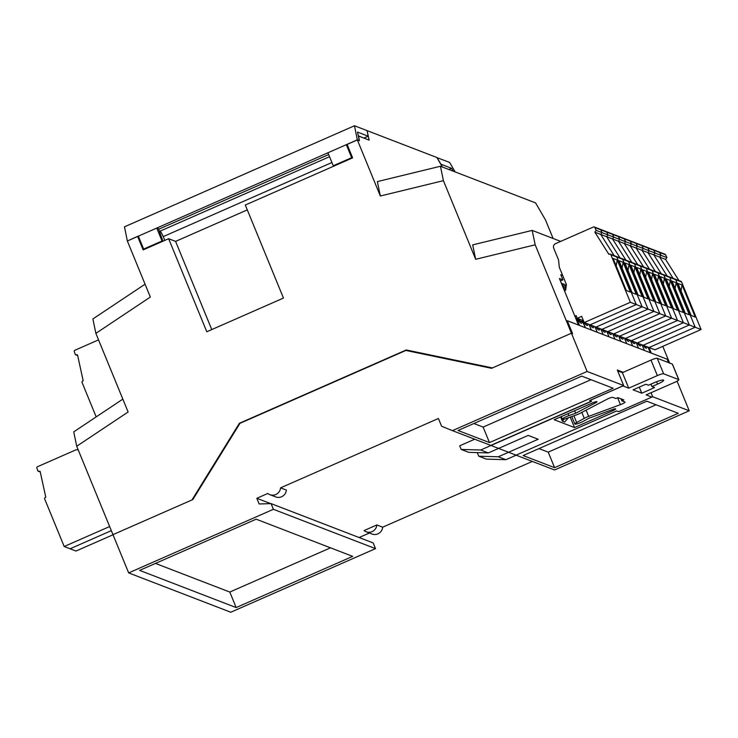 <?xml version="1.0" encoding="UTF-8"?>
<svg xmlns="http://www.w3.org/2000/svg" width="738" height="738" viewBox="0 0 738 738"><rect width="100%" height="100%" fill="white"/><g stroke="black" fill="none" stroke-linecap="round" stroke-linejoin="round"><path stroke-width="1.11" d="M560.686 241.391L532.199 230.413L535.179 244.813L571.433 333.216L492.43 367.921L406.241 349.969L239.361 423.298L191.972 499.94L112.969 534.653L76.715 446.25L73.745 431.85L122.84 399.129M535.179 244.813L475.669 259.296L472.689 244.887L532.199 230.413M138.624 236.852L137.637 236.474L127.351 240.985L150.34 297.054L95.866 333.364L92.887 318.954L145.063 284.185M367.09 130.746L369.148 140.128L358.474 136.013L359.434 140.737L357.349 139.934L380.338 196.004L377.367 181.594L440.438 166.253L443.418 180.662L475.669 259.296M442.403 167.009L436.85 157.498L367.229 130.681M562.651 275.422L560.788 274.711L562.909 279.877L559.432 278.54L578.509 325.061L567.291 320.735L572.596 333.659L571.433 333.216L587.116 371.463L452.44 430.641L441.592 426.25L438.418 418.492L280.578 487.846L286.381 490.078A8.007 7.814 111.1 0 1 275.698 496.914L269.896 494.681A8.007 7.814 111.1 0 1 267.802 493.464L256.824 498.288L259.149 503.971L271.077 503.62L273.401 509.303L128.661 572.9L112.969 534.653L192.839 499.561L239.961 423.335L405.863 350.449L491.563 368.308L571.433 333.216L572.596 333.659L567.291 320.735L667.078 359.175L651.294 353.096L649.006 347.515M469.728 363.603L406.241 349.969M239.868 423.492L239.361 423.298M247.295 209.887L175.598 241.391L168.642 238.706L143.144 249.905L137.637 236.474M357.349 139.934L347.128 144.427L352.635 157.867L245.302 205.026L283.466 298.069L206.797 331.759L168.642 238.706M364.314 138.264L358.299 135.838M76.715 446.25L128.117 411.998L95.866 333.364M443.418 180.662L380.338 196.004M553.094 238.457L545.52 219.989L535.585 202.904L440.438 166.253M668.49 362.616L667.078 359.175L668.49 362.616M662.798 346.362L669.643 363.059M211.769 329.572L175.598 241.391M561.415 283.383L562.024 283.613M564.275 284.481L566.101 285.182M560.428 280.966L562.909 279.877M270.698 503.63L256.824 498.288M369.406 533.011L359.12 537.532M364.102 530.557L376.878 524.939L382.681 527.181A8.007 7.814 111.1 0 1 371.998 534.017L366.196 531.775A8.007 7.814 111.1 0 1 364.102 530.557M532.347 461.416L382.681 527.181M623.195 372.303L617.309 370.033L623.665 385.55L587.116 371.463M651.036 392.727L652.678 396.721L618.629 411.675L616.802 410.974M677.069 381.168L689.227 410.798L652.678 396.721M613.167 388.243L581.729 376.131L458.04 430.475L489.488 442.588L613.167 388.243M452.44 430.641L490.779 445.401L591.406 401.195L589.625 400.503L623.665 385.55M678.259 413.317L646.82 401.204L523.131 455.549L554.579 467.661L678.259 413.317M689.227 410.798L554.552 469.968L516.074 455.152L616.7 410.937L618.629 411.675M490.779 445.401L516.074 455.152M273.401 509.303L375.513 548.638L373.179 542.947L271.077 503.62M352.69 556.369L256.151 519.183L139.62 570.382L236.16 607.568L352.69 556.369M375.513 548.638L230.763 612.236L128.661 572.9M280.578 487.846A8.007 7.814 111.1 0 1 269.896 494.681M155.46 563.417L229.795 592.051L330.486 547.817M229.795 592.051L236.16 607.568M538.971 448.593L548.214 452.154L656.064 404.765M548.214 452.154L554.579 467.661M473.879 423.52L483.122 427.081L590.972 379.692M483.122 427.081L489.488 442.588M376.878 524.939A8.007 7.814 111.1 0 1 366.196 531.775M469.497 363.705L470.355 363.327M436.905 157.609L449.608 162.415L455.161 171.926M453.224 171.179L451.545 168.301L440.89 164.196L437.016 157.563M448.842 169.491L451.545 168.301M516.166 455.189L505.89 459.7L498.288 456.776L538.159 439.258L528.177 435.411L488.316 452.929L480.715 450.005L461.176 449.433L459.691 445.817L474.709 439.221M651.857 397.081L646.137 394.876L674.753 382.302A5.655 0.867 157.7 0 0 678.831 379.71A5.655 0.867 157.7 0 0 678.711 379.609L663.628 373.797A5.655 0.867 157.7 0 0 657.355 375.596L628.73 388.17L622.927 385.937L589.708 400.531L591.627 401.269L480.715 450.005M624.966 402.035L621.82 400.826L623.85 399.931L617.937 397.653L615.898 398.548L612.752 397.339A3.958 0.609 157.7 0 0 606.793 399.359L580.326 413.179A5.655 0.867 -22.3 0 1 575.861 415.107L566.184 418.511A5.655 0.867 -22.3 0 1 562.31 419.212A5.655 0.867 -22.3 0 1 568.897 415.623L575.677 413.243L595.723 402.745A3.958 0.609 157.7 0 0 596.996 401.693A3.958 0.609 157.7 0 0 592.531 402.883L554.192 419.728L574.496 427.551L612.835 410.706A3.958 0.609 157.7 0 0 615.686 408.889A3.958 0.609 157.7 0 0 612.964 409.387L588.804 418.308L583.481 421.241A5.655 0.867 -22.3 0 1 578.029 423.566A5.655 0.867 -22.3 0 1 574.837 424.036A5.655 0.867 -22.3 0 1 576.664 422.542L584.275 418.354A5.655 0.867 -22.3 0 1 588.666 416.389L620.437 404.618A3.958 0.609 157.7 0 0 625.049 402.109A3.958 0.609 157.7 0 0 624.966 402.035M654.089 382.773L648.471 385.236L645.861 384.23L633.084 389.849L641.783 393.197L654.56 387.588L651.949 386.583L657.576 384.111A8.478 1.301 157.7 0 0 663.683 380.218A8.478 1.301 157.7 0 0 654.089 382.773M678.831 379.71L672.466 364.203A5.655 0.867 157.7 0 0 672.346 364.102L657.263 358.29A5.655 0.867 157.7 0 0 650.99 360.089L622.374 372.662L617.641 370.845M628.73 388.17L622.374 372.662M488.316 452.929L468.778 452.357L461.176 449.433M505.89 459.7L486.36 459.128L478.759 456.204L477.283 452.606M478.759 456.204L498.288 456.776M620.437 404.618L617.641 397.782M621.82 400.826L620.999 398.834M575.677 413.243L574.644 410.743M595.723 402.745L595.354 401.85M574.496 427.551L570.216 417.099M588.666 416.389L586.11 410.162M641.783 393.197L639.293 387.118M651.949 386.583L650.953 384.147M564.09 419.147L562.338 421.121L560.612 416.905M568.472 417.708L564.662 422.016L562.338 421.121M584.182 322.469A18.653 2.952 66.3 0 1 583.131 320.873L582.55 320.652L585.446 327.737L579.551 325.458L576.655 318.382L577.236 318.604A18.653 2.952 66.3 0 0 581.507 323.216A18.653 2.952 66.3 0 0 581.968 320.43L585.446 327.737L591.341 330.006L589.053 324.425L591.341 330.006L597.236 332.275L594.948 326.694L597.236 332.275L603.13 334.545L600.843 328.964L603.13 334.545L609.025 336.814L606.737 331.233L609.025 336.814L614.92 339.083L612.632 333.502L614.92 339.083L620.815 341.353L618.527 335.781L620.815 341.353L626.71 343.622L624.422 338.05L626.71 343.622L632.604 345.901L630.317 340.319L632.604 345.901L638.499 348.17L636.211 342.589L638.499 348.17L644.394 350.439L642.106 344.858L644.394 350.439L650.289 352.709L648.001 347.128M584.247 322.571A18.653 2.952 66.3 0 0 587.402 325.486A18.653 2.952 66.3 0 0 587.965 324M575.825 318.502L576.655 318.382M564.598 285.274L566.323 285.172M561.526 283.641L562.384 283.595L564.136 287.857L563.472 288.383M565.898 288.447L564.192 284.287L562.384 283.595M565.889 288.53L564.136 287.857M564.136 290.006L565.88 288.604M621.212 258.678A1.135 1.107 111.1 0 1 622.651 259.269L642.161 306.824L596.009 327.1A18.653 2.952 66.3 0 0 599.191 330.024A18.653 2.952 66.3 0 0 599.754 328.548M590.142 324.84A18.653 2.952 66.3 0 0 593.297 327.755A18.653 2.952 66.3 0 0 593.859 326.279M607.826 331.657A18.653 2.952 66.3 0 0 610.981 334.563A18.653 2.952 66.3 0 0 611.544 333.087M601.931 329.388A18.653 2.952 66.3 0 0 605.086 332.294A18.653 2.952 66.3 0 0 605.649 330.818M644.781 267.765A1.135 1.107 111.1 0 1 646.23 268.346L665.731 315.901L619.579 336.187A18.653 2.952 66.3 0 0 622.771 339.111A18.653 2.952 66.3 0 0 623.333 337.626M613.721 333.927A18.653 2.952 66.3 0 0 616.876 336.832A18.653 2.952 66.3 0 0 617.438 335.356M631.405 340.735A18.653 2.952 66.3 0 0 634.56 343.65A18.653 2.952 66.3 0 0 635.123 342.164M625.51 338.465A18.653 2.952 66.3 0 0 628.665 341.38A18.653 2.952 66.3 0 0 629.228 339.895M643.195 345.283A18.653 2.952 66.3 0 0 646.35 348.188A18.653 2.952 66.3 0 0 646.912 346.712M637.3 343.004A18.653 2.952 66.3 0 0 640.455 345.919A18.653 2.952 66.3 0 0 641.018 344.443M630.409 292.1L617.254 260.025L613.13 258.438L626.285 290.514L630.409 292.1M564.422 290.717L565.686 290.163L566.406 284.564L559.293 267.239L558.565 260.016L553.685 248.125A3.395 3.312 111.1 0 1 555.483 243.678L593.435 227A1.135 1.107 111.1 0 1 594.865 227.535L596.175 230.376L594.846 232.156L608.905 254.361L609.422 254.14A1.135 1.107 111.1 0 1 610.861 254.721L630.372 302.285L584.219 322.561L581.673 316.353L577.227 318.309L581.858 320.089A16.476 2.601 -113.7 0 1 581.443 321.454A16.476 2.601 -113.7 0 1 581.018 321.445L580.963 321.427A16.476 2.601 -113.7 0 1 578.491 318.798M615.317 256.409A1.135 1.107 111.1 0 1 616.756 256.999L636.267 304.554L630.372 302.285M627.097 260.948A1.135 1.107 111.1 0 1 627.927 260.929L616.147 256.39A1.135 1.107 111.1 0 1 616.756 256.999L636.267 304.554L590.114 324.831L584.219 322.561M583.463 320.707L581.858 320.089M665.593 254.785L659.698 252.516A1.135 1.107 111.1 0 0 659.099 251.953A1.135 1.107 111.1 0 1 659.698 252.516L661.008 255.348L666.903 257.617L665.593 254.785A1.135 1.107 111.1 0 0 664.993 254.223L600.16 229.25A1.135 1.107 111.1 0 1 600.76 229.813L602.07 232.645L596.175 230.376M594.265 226.981L600.16 229.25A1.135 1.107 111.1 0 1 600.76 229.813L602.07 232.645L600.741 234.426L594.846 232.156M600.741 234.426L614.164 255.625L600.741 234.426L602.07 232.645L607.964 234.915L606.636 236.695L600.741 234.426M577.227 318.309L576.101 315.569L574.847 316.122M576.24 315.91L574.985 316.464M616.175 265.855L617.254 260.025M636.304 294.37L623.149 262.294L619.025 260.708L632.18 292.783L636.304 294.37M632.992 263.226A1.135 1.107 111.1 0 1 633.822 263.198L627.927 260.929A1.135 1.107 111.1 0 1 628.545 261.538L648.056 309.093L636.267 304.554L590.114 324.831L596.009 327.1L642.161 306.824L622.651 259.269L610.861 254.721M585.723 324.434L587.291 323.742A16.476 2.601 -113.7 0 1 586.913 323.714L586.858 323.696A16.476 2.601 -113.7 0 1 586.359 323.382M666.903 257.617L665.575 259.398L659.689 257.128L661.008 255.348L659.689 257.128L653.794 254.859L655.113 253.079L653.794 254.859L647.899 252.59L649.219 250.809L647.899 252.59L642.005 250.32L643.324 248.54L642.005 250.32L636.11 248.051L637.429 246.261L636.11 248.051L630.215 245.772L631.534 243.992L630.215 245.772L624.32 243.503L625.639 241.723L624.32 243.503L618.426 241.234L619.745 239.453L618.426 241.234L612.531 238.964L613.85 237.184L612.549 234.352L613.85 237.184L619.745 239.453L618.444 236.621L619.745 239.453L625.639 241.723L624.33 238.891L625.639 241.723L631.534 243.992L630.224 241.16L631.534 243.992L637.429 246.261L636.119 243.429L637.429 246.261L643.324 248.54L642.014 245.699L643.324 248.54L649.219 250.809L647.909 247.977L649.219 250.809L655.113 253.079L653.803 250.247L655.113 253.079L661.008 255.348L659.698 252.516L653.803 250.247A1.135 1.107 111.1 0 0 653.213 249.684A1.135 1.107 111.1 0 1 653.803 250.247L647.909 247.977A1.135 1.107 111.1 0 0 647.318 247.414A1.135 1.107 111.1 0 1 647.909 247.977L642.014 245.699A1.135 1.107 111.1 0 0 641.423 245.145A1.135 1.107 111.1 0 1 642.014 245.699L636.119 243.429A1.135 1.107 111.1 0 0 635.529 242.867A1.135 1.107 111.1 0 1 636.119 243.429L630.224 241.16A1.135 1.107 111.1 0 0 629.634 240.597A1.135 1.107 111.1 0 1 630.224 241.16L624.33 238.891A1.135 1.107 111.1 0 0 623.739 238.328A1.135 1.107 111.1 0 1 624.33 238.891L618.444 236.621A1.135 1.107 111.1 0 0 617.844 236.059A1.135 1.107 111.1 0 1 618.444 236.621L612.549 234.352A1.135 1.107 111.1 0 0 611.95 233.789A1.135 1.107 111.1 0 1 612.549 234.352L606.654 232.083A1.135 1.107 111.1 0 0 606.055 231.52A1.135 1.107 111.1 0 1 606.654 232.083L607.964 234.915L606.636 236.695L620.058 257.894L606.636 236.695L612.531 238.964L625.953 260.173L612.531 238.964L613.85 237.184L607.964 234.915L606.654 232.083L594.865 227.535M622.069 268.125L623.149 262.294M642.198 296.639L629.044 264.564L624.92 262.977L638.075 295.052L642.198 296.639M627.927 260.929A1.135 1.107 111.1 0 1 628.545 261.538L648.056 309.093L601.904 329.369L596.009 327.1M591.618 326.703L593.186 326.011A16.476 2.601 -113.7 0 1 592.808 325.993L592.752 325.965A16.476 2.601 -113.7 0 1 592.254 325.661M622.042 258.66A1.135 1.107 111.1 0 1 622.651 259.269L634.44 263.807L653.942 311.362L648.056 309.093L601.904 329.369L607.789 331.639L653.942 311.362L607.789 331.639L613.684 333.917L659.837 313.632L653.942 311.362L634.44 263.807A1.135 1.107 111.1 0 0 633.822 263.198A1.135 1.107 111.1 0 1 634.44 263.807L640.335 266.077L659.837 313.632L613.684 333.917L619.579 336.187L665.731 315.901L659.837 313.632L640.335 266.077A1.135 1.107 111.1 0 0 639.717 265.468A1.135 1.107 111.1 0 1 640.335 266.077L646.23 268.346L665.731 315.901L671.626 318.179L625.473 338.456L619.579 336.187M627.964 270.394L629.044 264.564M648.093 298.908L634.938 266.833L630.815 265.246L643.97 297.322L648.093 298.908M597.512 328.973L599.081 328.29A16.476 2.601 -113.7 0 1 598.702 328.262L598.647 328.235A16.476 2.601 -113.7 0 1 598.149 327.93M618.426 241.234L631.848 262.442L618.426 241.234M633.859 272.673L634.938 266.833M653.988 301.178L640.833 269.102L636.71 267.516L649.864 299.591L653.988 301.178M603.407 331.242L604.975 330.559A16.476 2.601 -113.7 0 1 604.597 330.532L604.533 330.504A16.476 2.601 -113.7 0 1 604.044 330.2M624.32 243.503L637.743 264.711L624.32 243.503M639.754 274.942L640.833 269.102M659.883 303.447L646.728 271.372L642.604 269.785L655.759 301.86L659.883 303.447M609.302 333.511L610.87 332.829A16.476 2.601 -113.7 0 1 610.492 332.801L610.427 332.773A16.476 2.601 -113.7 0 1 609.939 332.469M630.215 245.772L643.637 266.981L630.215 245.772M638.887 265.495A1.135 1.107 111.1 0 1 639.717 265.468L633.822 263.198M645.649 277.211L646.728 271.372M665.777 305.726L652.613 273.641L648.499 272.054L661.654 304.139L665.777 305.726M650.676 270.034A1.135 1.107 111.1 0 1 652.124 270.615L671.626 318.179L625.473 338.456L631.368 340.725L677.521 320.449L671.626 318.179L652.124 270.615L646.23 268.346A1.135 1.107 111.1 0 0 645.612 267.746L639.717 265.468M616.756 335.098A16.476 2.601 -113.7 0 1 616.387 335.07L616.322 335.052A16.476 2.601 -113.7 0 1 615.833 334.738M636.11 248.051L649.532 269.25L636.11 248.051M651.543 279.481L652.613 273.641M671.672 307.995L658.508 275.911L654.394 274.324L667.549 306.408L671.672 307.995M656.571 272.304A1.135 1.107 111.1 0 1 658.019 272.885L677.521 320.449L631.368 340.725L637.263 342.995L683.416 322.718L677.521 320.449L658.019 272.885L652.124 270.615A1.135 1.107 111.1 0 0 651.506 270.016L645.612 267.746M621.092 338.059L622.66 337.367A16.476 2.601 -113.7 0 1 622.282 337.34L622.217 337.321A16.476 2.601 -113.7 0 1 621.728 337.008M642.005 250.32L655.427 271.519L642.005 250.32M657.438 281.75L658.508 275.911M677.558 310.264L664.403 278.189L660.289 276.602L673.443 308.678L677.558 310.264M662.466 274.573A1.135 1.107 111.1 0 1 663.914 275.163L683.416 322.718L637.263 342.995L643.158 345.264L689.31 324.988L683.416 322.718L663.914 275.163L658.019 272.885A1.135 1.107 111.1 0 0 657.401 272.285L651.506 270.016M626.986 340.329L628.555 339.637A16.476 2.601 -113.7 0 1 628.176 339.609L628.112 339.591A16.476 2.601 -113.7 0 1 627.623 339.277M647.899 252.59L661.313 273.789L647.899 252.59M663.333 284.019L664.403 278.189M683.453 312.534L670.298 280.458L666.183 278.872L679.338 310.947L683.453 312.534M668.36 276.842A1.135 1.107 111.1 0 1 669.809 277.433L689.31 324.988L643.158 345.264L649.053 347.533L695.205 327.257L689.31 324.988L669.809 277.433L663.914 275.163A1.135 1.107 111.1 0 0 663.296 274.554L657.401 272.285M632.881 342.598L634.449 341.906A16.476 2.601 -113.7 0 1 634.062 341.879L634.007 341.86A16.476 2.601 -113.7 0 1 633.518 341.546M653.794 254.859L667.207 276.058L653.794 254.859M669.228 286.289L670.298 280.458M689.347 314.803L676.192 282.728L672.078 281.141L685.233 313.216L689.347 314.803M674.255 279.112A1.135 1.107 111.1 0 1 675.704 279.702L695.205 327.257L649.053 347.533L654.947 349.803L701.1 329.526L695.205 327.257L675.704 279.702L669.809 277.433A1.135 1.107 111.1 0 0 669.191 276.824L663.296 274.554M638.776 344.867L640.344 344.176A16.476 2.601 -113.7 0 1 639.957 344.157L639.901 344.129A16.476 2.601 -113.7 0 1 639.412 343.825M659.689 257.128L673.102 278.337L659.689 257.128M675.122 288.558L676.192 282.728M695.242 317.072L682.087 284.997L677.973 283.41L691.128 315.486L695.242 317.072M681.598 281.971L675.704 279.702A1.135 1.107 111.1 0 0 675.085 279.093L680.98 281.363A1.135 1.107 111.1 0 1 681.598 281.971L701.1 329.526M646.23 346.445A16.476 2.601 -113.7 0 1 645.851 346.426L645.796 346.399A16.476 2.601 -113.7 0 1 645.307 346.094M665.575 259.398L678.997 280.606M681.017 290.837L682.087 284.997M78.311 450.134A3.395 3.312 -68.9 0 0 75.47 450.042L37.518 466.711A1.135 1.107 -68.9 0 0 36.9 468.15L37.961 471.093L40.12 471.351L45.793 497.246L45.276 497.467A1.135 1.107 -68.9 0 0 44.677 498.953L64.188 546.507L75.968 551.046L113.025 534.773M70.082 548.777L111.337 530.65L70.082 548.777M64.188 546.507L109.648 526.535M37.961 471.093L40.258 471.979M98.541 339.877L74.907 350.255A1.135 1.107 -68.9 0 0 74.298 351.694L75.35 354.637L77.508 354.886L83.182 380.79L82.674 381.011A1.135 1.107 -68.9 0 0 82.075 382.496L96.18 416.887M75.35 354.637L77.647 355.522M347.395 145.082L346.343 144.676L156.742 228.079L162.037 241.003L162.775 241.28M162.037 241.003L143.642 249.084L138.32 236.068L127.453 240.948M144.38 249.37L143.642 249.084M162.923 241.225L158.476 228.743L156.742 228.079L138.338 236.16M346.353 144.759L351.657 157.683L333.253 165.773L334 166.059M351.657 157.683L352.395 157.969M327.958 152.849L333.253 165.773M364.009 138.043L368.197 136.198L367.063 130.617L354.471 125.764L124.473 226.824L127.333 240.902M346.343 144.676L357.33 139.842L354.471 125.764M368.197 136.198L357.543 132.093L359.268 140.589L357.33 139.842M164.805 240.394L163.227 236.612A5.655 0.895 66.3 0 0 160.026 231.169L159.233 230.865M158.661 229.26L328.659 154.565M657.355 375.596L650.99 360.089M678.711 379.609L672.346 364.102M663.628 373.797L657.263 358.29M568.897 415.623L568.075 413.621M612.835 410.706L612.383 409.599M576.664 422.542L573.896 415.798M584.275 418.354L581.83 412.394M657.576 384.111L656.599 381.74M580.963 321.427L579.671 321.989M581.018 321.445L579.708 322.026M586.858 323.696L585.566 324.259M586.913 323.714L585.603 324.296M592.752 325.965L591.461 326.528M592.808 325.993L591.489 326.565M598.647 328.235L597.356 328.807L598.702 328.262M604.533 330.504L603.25 331.076L604.597 330.532M610.427 332.773L609.145 333.345M610.492 332.801L609.173 333.373M616.322 335.052L615.04 335.615M616.387 335.07L615.068 335.652M622.217 337.321L620.935 337.884M622.282 337.34L620.962 337.921M628.112 339.591L626.83 340.153L628.176 339.609M634.007 341.86L632.724 342.423M634.062 341.879L632.752 342.46M639.901 344.129L638.619 344.692M639.957 344.157L638.647 344.729M645.796 346.399L644.514 346.971M645.851 346.426L644.542 346.998M163.227 236.612L331.916 162.498M160.026 231.169L329.535 156.696M562.31 419.212L561.249 416.629M574.837 424.036L571.765 416.546M616.147 256.39L610.252 254.121M581.443 321.454L579.828 322.165M616.765 335.098L615.197 335.79M675.085 279.093L669.191 276.824M646.239 346.454L644.671 347.137"/></g></svg>
